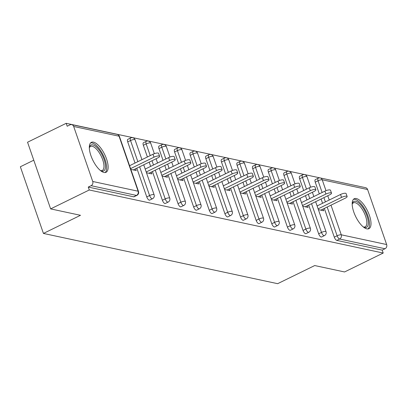 <?xml version="1.0" encoding="UTF-8"?>
<svg xmlns="http://www.w3.org/2000/svg" width="407" height="407" viewBox="0 0 407 407"><rect width="100%" height="100%" fill="white"/><g stroke="black" fill="none" stroke-linecap="round" stroke-linejoin="round"><path stroke-width="0.61" d="M356.349 198.545A16.672 6.578 63.9 0 0 354.268 198.728A16.672 6.578 63.9 0 0 354.66 214.316A16.672 6.578 63.9 0 0 366.849 228.866A16.672 6.578 63.9 0 0 368.93 228.683A16.672 6.578 63.9 0 0 368.538 213.09A16.672 6.578 63.9 0 0 356.349 198.545M93.483 142.145A16.672 6.578 63.9 0 0 91.402 142.328A16.672 6.578 63.9 0 0 91.794 157.916A16.672 6.578 63.9 0 0 103.983 172.466A16.672 6.578 63.9 0 0 106.059 172.283A16.672 6.578 63.9 0 0 105.672 156.69A16.672 6.578 63.9 0 0 93.483 142.145M33.771 160.195L20.35 166.763L43.437 233.435L277.65 283.684L314.708 265.552L344.556 271.957L383.201 253.047L89.275 189.983L50.636 208.893L27.549 142.226L66.193 123.316L67.201 126.231L70.024 124.847A3.205 2.813 -77.9 0 1 71.708 124.628L117.089 134.366A3.205 2.813 -77.9 0 1 119.063 136.208L73.682 126.47A3.205 2.813 -77.9 0 0 71.708 124.628M360.164 186.518L66.193 123.316M92.73 181.476L138.11 191.214A3.205 2.813 -77.9 0 1 136.472 195.421A3.205 1.267 63.9 0 0 136.874 195.391L134.051 196.769A3.205 1.267 -116.1 0 1 133.649 196.805L136.472 195.421L91.092 185.689A3.205 2.813 -77.9 0 0 92.73 181.476L73.682 126.47M133.649 196.805L88.268 187.067L89.275 189.983M91.092 185.689L88.268 187.067M367.602 189.53L322.222 179.797A3.205 2.813 102.1 0 0 320.248 177.956L365.628 187.693A3.205 2.813 102.1 0 1 367.602 189.53L386.65 244.541A3.205 2.813 102.1 0 1 385.012 248.748L382.188 250.132L383.201 253.047M43.437 233.435L80.489 215.298L50.636 208.893M130.851 169.393L136.192 170.543L135.587 168.793M382.188 250.132L336.808 240.395A3.205 1.267 -116.1 0 1 334.295 237.159L324.348 208.43M322.568 203.281L321.092 199.023M319.307 193.874L315.247 182.148A3.205 1.267 -116.1 0 1 315.344 179.594L318.167 178.21A3.205 1.267 63.9 0 0 318.071 180.769L315.247 182.148M299.623 178.795A3.205 1.267 -116.1 0 1 299.715 176.241L302.538 174.857A3.205 1.267 63.9 0 0 302.447 177.416L299.623 178.795L303.683 190.522M318.671 233.801L321.494 232.422A3.205 1.267 -116.1 0 0 324.003 235.658A3.205 1.267 63.9 0 0 324.404 235.622L321.581 237.006A3.205 1.267 -116.1 0 1 321.184 237.042A3.205 1.267 -116.1 0 1 318.671 233.801L308.72 205.072M306.939 199.929L305.464 195.665M283.994 175.442A3.205 1.267 -116.1 0 1 284.086 172.883L286.91 171.505A3.205 1.267 63.9 0 0 286.818 174.064L283.994 175.442L288.054 187.169M303.042 230.448L305.866 229.07A3.205 1.267 -116.1 0 0 308.379 232.305A3.205 1.267 63.9 0 0 308.776 232.27L305.952 233.654A3.205 1.267 -116.1 0 1 305.555 233.689A3.205 1.267 -116.1 0 1 303.042 230.448L293.091 201.719M291.31 196.576L289.835 192.313M268.366 172.09A3.205 1.267 -116.1 0 1 268.457 169.531L271.281 168.152A3.205 1.267 63.9 0 0 271.189 170.711L268.366 172.09L272.425 183.816M287.413 227.096L290.237 225.717A3.205 1.267 -116.1 0 0 292.75 228.953A3.205 1.267 63.9 0 0 293.147 228.917L290.328 230.301A3.205 1.267 -116.1 0 1 289.926 230.337A3.205 1.267 -116.1 0 1 287.413 227.096L277.467 198.367M275.681 193.223L274.206 188.96M252.737 168.737A3.205 1.267 -116.1 0 1 252.833 166.178L255.652 164.799A3.205 1.267 63.9 0 0 255.56 167.358L252.737 168.737L256.797 180.464M271.784 223.743L274.608 222.364A3.205 1.267 -116.1 0 0 277.121 225.6A3.205 1.267 63.9 0 0 277.523 225.564L274.7 226.948A3.205 1.267 -116.1 0 1 274.298 226.984A3.205 1.267 -116.1 0 1 271.784 223.743L261.838 195.014M260.058 189.871L258.582 185.607M237.108 165.384A3.205 1.267 -116.1 0 1 237.205 162.825L240.028 161.447A3.205 1.267 63.9 0 0 239.932 164.001L237.108 165.384L241.168 177.111M256.161 220.391L258.979 219.012A3.205 1.267 -116.1 0 0 261.492 222.247A3.205 1.267 63.9 0 0 261.894 222.212L259.071 223.596A3.205 1.267 -116.1 0 1 258.669 223.631A3.205 1.267 -116.1 0 1 256.161 220.391L246.21 191.661M244.429 186.518L242.954 182.255M221.484 162.032A3.205 1.267 -116.1 0 1 221.576 159.473L224.399 158.094A3.205 1.267 63.9 0 0 224.308 160.648L221.484 162.032L225.544 173.753M240.532 217.038L243.355 215.659A3.205 1.267 -116.1 0 0 245.864 218.895A3.205 1.267 63.9 0 0 246.266 218.859L243.442 220.243A3.205 1.267 -116.1 0 1 243.045 220.279A3.205 1.267 -116.1 0 1 240.532 217.038L230.581 188.309M228.8 183.16L227.325 178.902M205.856 158.679A3.205 1.267 -116.1 0 1 205.947 156.12L208.771 154.741A3.205 1.267 63.9 0 0 208.679 157.295L205.856 158.679L209.915 170.401M224.903 213.685L227.727 212.301A3.205 1.267 -116.1 0 0 230.24 215.542A3.205 1.267 63.9 0 0 230.637 215.507L227.813 216.89A3.205 1.267 -116.1 0 1 227.416 216.921A3.205 1.267 -116.1 0 1 224.903 213.685L214.952 184.956M213.171 179.808L211.696 175.549M190.227 155.326A3.205 1.267 -116.1 0 1 190.318 152.767L193.142 151.384A3.205 1.267 63.9 0 0 193.05 153.943L190.227 155.326L194.287 167.048M209.274 210.333L212.098 208.949A3.205 1.267 -116.1 0 0 214.611 212.189A3.205 1.267 63.9 0 0 215.008 212.154L212.189 213.533A3.205 1.267 -116.1 0 1 211.788 213.568A3.205 1.267 -116.1 0 1 209.274 210.333L199.328 181.603M197.543 176.455L196.067 172.197M174.598 151.974A3.205 1.267 -116.1 0 1 174.695 149.415L177.518 148.031A3.205 1.267 63.9 0 0 177.421 150.59L174.598 151.974L178.658 163.695M193.646 206.98L196.469 205.596A3.205 1.267 -116.1 0 0 198.982 208.837A3.205 1.267 63.9 0 0 199.384 208.801L196.561 210.18A3.205 1.267 -116.1 0 1 196.159 210.216A3.205 1.267 -116.1 0 1 193.646 206.98L183.699 178.251M181.919 173.102L180.443 168.844M158.974 148.621A3.205 1.267 -116.1 0 1 159.066 146.062L161.889 144.678A3.205 1.267 63.9 0 0 161.793 147.237L158.974 148.621L163.034 160.343M178.022 203.627L180.84 202.243A3.205 1.267 -116.1 0 0 183.353 205.484A3.205 1.267 63.9 0 0 183.755 205.449L180.932 206.827A3.205 1.267 -116.1 0 1 180.53 206.863A3.205 1.267 -116.1 0 1 178.022 203.627L168.071 174.898M166.29 169.75L164.815 165.491M143.345 145.268A3.205 1.267 -116.1 0 1 143.437 142.709L146.261 141.326A3.205 1.267 63.9 0 0 146.169 143.885L143.345 145.268L147.405 156.99M162.393 200.275L165.217 198.891A3.205 1.267 -116.1 0 0 167.725 202.131A3.205 1.267 63.9 0 0 168.127 202.096L165.303 203.475A3.205 1.267 -116.1 0 1 164.906 203.51A3.205 1.267 -116.1 0 1 162.393 200.275L152.442 171.545M150.661 166.397L149.186 162.139M127.717 141.911A3.205 1.267 -116.1 0 1 127.808 139.357L130.632 137.973A3.205 1.267 63.9 0 0 130.54 140.532L127.717 141.911L135.032 163.044M146.764 196.922L149.588 195.538A3.205 1.267 -116.1 0 0 152.101 198.779A3.205 1.267 63.9 0 0 152.498 198.743L149.674 200.122A3.205 1.267 -116.1 0 1 149.277 200.158A3.205 1.267 -116.1 0 1 146.764 196.922L136.818 168.193M146.479 172.746L151.821 173.896L151.216 172.146M162.108 176.104L167.45 177.249L166.845 175.498M177.737 179.456L183.074 180.601L182.468 178.851M193.361 182.809L198.702 183.954L198.097 182.204M208.989 186.162L214.331 187.306L213.726 185.556M224.618 189.514L229.96 190.659L229.355 188.909M240.247 192.867L245.589 194.012L244.978 192.262M255.876 196.22L261.213 197.364L260.607 195.614M271.5 199.572L276.841 200.717L276.236 198.972M287.128 202.925L292.47 204.07L291.865 202.325M302.757 206.278L308.099 207.422L307.494 205.677M318.386 209.63L323.723 210.78L323.117 209.03M133.287 169.917L157.723 157.957A3.953 1.079 160.9 0 0 159.61 156.268A3.953 1.079 160.9 0 0 154.019 157.163L130.586 168.63M154.019 157.163L153.007 154.248A3.953 1.079 -19.1 0 1 158.598 153.353L159.61 156.268M153.007 154.248L129.579 165.715M148.916 173.27L173.351 161.309A3.953 1.079 160.9 0 0 175.234 159.62A3.953 1.079 160.9 0 0 169.648 160.516L146.215 171.983M169.648 160.516L168.635 157.601A3.953 1.079 -19.1 0 1 174.227 156.705L175.234 159.62M168.635 157.601L145.207 169.068M164.545 176.623L188.98 164.667A3.953 1.079 160.9 0 0 190.863 162.973A3.953 1.079 160.9 0 0 185.271 163.868L161.844 175.336M185.271 163.868L184.264 160.953A3.953 1.079 -19.1 0 1 189.855 160.058L190.863 162.973M184.264 160.953L160.831 172.42M180.169 179.975L204.609 168.02A3.953 1.079 160.9 0 0 206.491 166.326A3.953 1.079 160.9 0 0 200.9 167.221L177.472 178.688M200.9 167.221L199.893 164.306A3.953 1.079 -19.1 0 1 205.484 163.411L206.491 166.326M199.893 164.306L176.46 175.773M195.798 183.328L220.238 171.372A3.953 1.079 160.9 0 0 222.12 169.678A3.953 1.079 160.9 0 0 216.529 170.574L193.096 182.041M216.529 170.574L215.522 167.659A3.953 1.079 -19.1 0 1 221.108 166.763L222.12 169.678M215.522 167.659L192.089 179.126M211.426 186.681L235.862 174.725A3.953 1.079 160.9 0 0 237.749 173.031A3.953 1.079 160.9 0 0 232.158 173.926L208.725 185.394M232.158 173.926L231.145 171.011A3.953 1.079 -19.1 0 1 236.737 170.116L237.749 173.031M231.145 171.011L207.718 182.478M89.321 147.721A14.428 5.693 -116.1 0 1 89.398 147.365A14.428 5.693 -116.1 0 1 98.001 148.657A14.428 5.693 -116.1 0 1 105.449 165.812A14.428 5.693 -116.1 0 1 100.855 170.777A14.428 5.693 -116.1 0 1 100.524 170.614M100.402 170.513A13.36 5.271 63.9 0 0 102.31 170.426A13.36 5.271 63.9 0 0 103.963 165.664A13.36 5.271 63.9 0 0 98.703 151.892A13.36 5.271 63.9 0 0 90.563 146.423A13.36 5.271 63.9 0 0 89.326 147.883M105.118 172.543A16.565 6.532 63.9 0 0 106.654 166.972A16.565 6.532 63.9 0 0 100.544 150.504A16.565 6.532 63.9 0 0 90.619 142.913M352.187 204.121A14.428 5.693 -116.1 0 1 352.264 203.765A14.428 5.693 -116.1 0 1 360.867 205.057A14.428 5.693 -116.1 0 1 368.315 222.212A14.428 5.693 -116.1 0 1 363.721 227.172A14.428 5.693 -116.1 0 1 363.39 227.014M363.268 226.913A13.36 5.271 63.9 0 0 365.176 226.826A13.36 5.271 63.9 0 0 366.829 222.064A13.36 5.271 63.9 0 0 361.574 208.292A13.36 5.271 63.9 0 0 353.434 202.823A13.36 5.271 63.9 0 0 352.192 204.283M367.984 228.943A16.565 6.532 63.9 0 0 369.52 223.367A16.565 6.532 63.9 0 0 363.41 206.904A16.565 6.532 63.9 0 0 353.485 199.313M227.055 190.038L251.49 178.078A3.953 1.079 160.9 0 0 253.373 176.384A3.953 1.079 160.9 0 0 247.787 177.279L224.354 188.746M247.787 177.279L246.774 174.364A3.953 1.079 -19.1 0 1 252.365 173.468L253.373 176.384M246.774 174.364L223.346 185.831M242.679 193.391L267.119 181.43A3.953 1.079 160.9 0 0 269.002 179.736A3.953 1.079 160.9 0 0 263.41 180.637L239.982 192.099M263.41 180.637L262.403 177.717A3.953 1.079 -19.1 0 1 267.994 176.821L269.002 179.736M262.403 177.717L238.97 189.184M258.308 196.744L282.748 184.783A3.953 1.079 160.9 0 0 284.63 183.089A3.953 1.079 160.9 0 0 279.039 183.989L255.611 195.457M279.039 183.989L278.032 181.074A3.953 1.079 -19.1 0 1 283.623 180.174L284.63 183.089M278.032 181.074L254.599 192.536M273.936 200.096L298.372 188.136A3.953 1.079 160.9 0 0 300.259 186.447A3.953 1.079 160.9 0 0 294.668 187.342L271.235 198.809M294.668 187.342L293.656 184.427A3.953 1.079 -19.1 0 1 299.247 183.526L300.259 186.447M293.656 184.427L270.228 195.894M289.565 203.449L314.001 191.488A3.953 1.079 160.9 0 0 315.888 189.799A3.953 1.079 160.9 0 0 310.297 190.695L286.864 202.162M310.297 190.695L309.284 187.78A3.953 1.079 -19.1 0 1 314.876 186.884L315.888 189.799M309.284 187.78L285.856 199.247M305.194 206.802L329.629 194.841A3.953 1.079 160.9 0 0 331.512 193.152A3.953 1.079 160.9 0 0 325.926 194.047L302.493 205.515M325.926 194.047L324.913 191.132A3.953 1.079 -19.1 0 1 330.504 190.237L331.512 193.152M324.913 191.132L301.48 202.6M320.818 210.154L345.258 198.194A3.953 1.079 160.9 0 0 347.14 196.505A3.953 1.079 160.9 0 0 341.549 197.4L318.121 208.867M341.549 197.4L340.542 194.485A3.953 1.079 -19.1 0 1 346.133 193.59L347.14 196.505M340.542 194.485L317.109 205.952M136.874 195.391A3.205 3.205 0 0 0 138.492 191.458A3.205 0.875 -19.1 0 0 138.11 191.214L119.063 136.208A3.205 0.875 -19.1 0 1 119.444 136.452A3.205 3.205 0 0 0 117.089 134.366M322.13 192.491L318.071 180.769A3.205 0.875 160.9 0 1 322.222 179.797L325.987 190.669M327.752 195.762L329.227 200.02M331.008 205.169L341.269 234.803L386.65 244.541M385.012 248.748L339.631 239.011L336.808 240.395M334.295 237.159L337.118 235.775A3.205 0.875 160.9 0 1 341.269 234.803A3.205 2.813 102.1 0 1 339.631 239.011A3.205 1.267 -116.1 0 1 337.118 235.775L327.172 207.046M152.498 198.743A3.205 3.205 0 0 0 154.121 194.811A3.205 0.875 -19.1 0 0 153.734 194.566A3.205 0.875 160.9 0 0 149.588 195.538L139.637 166.809M137.856 161.66L130.54 140.532A3.205 0.875 160.9 0 1 134.686 139.56A3.205 0.875 -19.1 0 1 135.073 139.805A3.205 3.205 0 0 0 130.632 137.973M168.127 202.096A3.205 3.205 0 0 0 169.75 198.163A3.205 0.875 -19.1 0 0 169.363 197.919A3.205 0.875 160.9 0 0 165.217 198.891L155.265 170.162M153.485 165.018L152.009 160.755M150.229 155.611L146.169 143.885A3.205 0.875 160.9 0 1 150.315 142.913A3.205 0.875 -19.1 0 1 150.702 143.157A3.205 3.205 0 0 0 146.261 141.326M183.755 205.449A3.205 3.205 0 0 0 185.373 201.516A3.205 0.875 -19.1 0 0 184.992 201.272A3.205 0.875 160.9 0 0 180.84 202.243L170.894 173.514M169.114 168.371L167.638 164.107M165.853 158.964L161.793 147.237A3.205 0.875 160.9 0 1 165.944 146.266A3.205 0.875 -19.1 0 1 166.326 146.51A3.205 3.205 0 0 0 161.889 144.678M199.384 208.801A3.205 3.205 0 0 0 201.002 204.869A3.205 0.875 -19.1 0 0 200.62 204.624A3.205 0.875 160.9 0 0 196.469 205.596L186.523 176.867M184.737 171.723L183.267 167.46M181.481 162.317L177.421 150.59A3.205 0.875 160.9 0 1 181.573 149.618A3.205 0.875 -19.1 0 1 181.954 149.862A3.205 3.205 0 0 0 177.518 148.031M215.008 212.154A3.205 3.205 0 0 0 216.631 208.226A3.205 0.875 -19.1 0 0 216.249 207.977A3.205 0.875 160.9 0 0 212.098 208.949L202.152 180.22M200.366 175.076L198.891 170.813M197.11 165.669L193.05 153.943A3.205 0.875 160.9 0 1 197.202 152.971A3.205 0.875 -19.1 0 1 197.583 153.215A3.205 3.205 0 0 0 193.142 151.384M230.637 215.507A3.205 3.205 0 0 0 232.26 211.579A3.205 0.875 -19.1 0 0 231.873 211.33A3.205 0.875 160.9 0 0 227.727 212.301L217.776 183.572M215.995 178.429L214.52 174.165M212.739 169.022L208.679 157.295A3.205 0.875 160.9 0 1 212.825 156.324A3.205 0.875 -19.1 0 1 213.212 156.568A3.205 3.205 0 0 0 208.771 154.741M246.266 218.859A3.205 3.205 0 0 0 247.888 214.932A3.205 0.875 -19.1 0 0 247.502 214.682A3.205 0.875 160.9 0 0 243.355 215.659L233.404 186.93M231.624 181.781L230.148 177.523M228.368 172.375L224.308 160.648A3.205 0.875 160.9 0 1 228.454 159.676A3.205 0.875 -19.1 0 1 228.841 159.92A3.205 3.205 0 0 0 224.399 158.094M261.894 222.212A3.205 3.205 0 0 0 263.512 218.284A3.205 0.875 -19.1 0 0 263.131 218.035A3.205 0.875 160.9 0 0 258.979 219.012L249.033 190.283M247.253 185.134L245.777 180.876M243.991 175.727L239.932 164.001A3.205 0.875 160.9 0 1 244.083 163.029A3.205 0.875 -19.1 0 1 244.465 163.278A3.205 3.205 0 0 0 240.028 161.447M277.523 225.564A3.205 3.205 0 0 0 279.141 221.637A3.205 0.875 -19.1 0 0 278.759 221.388A3.205 0.875 160.9 0 0 274.608 222.364L264.662 193.635M262.876 188.487L261.401 184.229M259.62 179.08L255.56 167.358A3.205 0.875 160.9 0 1 259.712 166.382A3.205 0.875 -19.1 0 1 260.093 166.631A3.205 3.205 0 0 0 255.652 164.799M293.147 228.917A3.205 3.205 0 0 0 294.77 224.99A3.205 0.875 -19.1 0 0 294.388 224.745A3.205 0.875 160.9 0 0 290.237 225.717L280.291 196.988M278.505 191.839L277.03 187.581M275.249 182.433L271.189 170.711A3.205 0.875 160.9 0 1 275.341 169.734A3.205 0.875 -19.1 0 1 275.722 169.984A3.205 3.205 0 0 0 271.281 168.152M308.776 232.27A3.205 3.205 0 0 0 310.399 228.342A3.205 0.875 -19.1 0 0 310.012 228.098A3.205 0.875 160.9 0 0 305.866 229.07L295.914 200.341M294.134 195.192L292.658 190.934M290.878 185.785L286.818 174.064A3.205 0.875 160.9 0 1 290.964 173.087A3.205 0.875 -19.1 0 1 291.351 173.336A3.205 3.205 0 0 0 286.91 171.505M324.404 235.622A3.205 3.205 0 0 0 326.027 231.695A3.205 0.875 -19.1 0 0 325.641 231.451A3.205 0.875 160.9 0 0 321.494 232.422L311.543 203.693M309.763 198.545L308.287 194.287M306.507 189.138L302.447 177.416A3.205 0.875 160.9 0 1 306.593 176.445A3.205 0.875 -19.1 0 1 306.975 176.689A3.205 3.205 0 0 0 302.538 174.857M325.391 201.897L323.916 197.639M138.492 191.458L119.444 136.452M154.121 194.811L143.732 164.81M141.946 159.661L135.073 139.805M169.75 198.163L159.356 168.162M157.575 163.014L156.1 158.755M154.345 153.683L150.702 143.157M185.373 201.516L174.985 171.515M173.204 166.366L171.729 162.108M169.973 157.041L166.326 146.51M201.002 204.869L190.613 174.868M188.833 169.719L187.357 165.461M185.602 160.394L181.954 149.862M216.631 208.226L206.242 178.22M204.456 173.072L202.981 168.813M201.231 163.746L197.583 153.215M232.26 211.579L221.871 181.573M220.085 176.424L218.61 172.166M216.855 167.099L213.212 156.568M247.888 214.932L237.495 184.926M235.714 179.777L234.239 175.519M232.483 170.452L228.841 159.92M263.512 218.284L253.123 188.278M251.343 183.13L249.867 178.871M248.112 173.804L244.465 163.278M279.141 221.637L268.752 191.631M266.972 186.487L265.496 182.224M263.741 177.157L260.093 166.631M294.77 224.99L284.381 194.984M282.595 189.84L281.12 185.577M279.365 180.51L275.722 169.984M310.399 228.342L300.01 198.336M298.224 193.193L296.749 188.929M294.994 183.862L291.351 173.336M326.027 231.695L315.634 201.689M313.853 196.545L312.378 192.282M310.622 187.215L306.975 176.689M320.248 177.956A3.205 3.205 0 0 0 318.167 178.21"/></g></svg>
